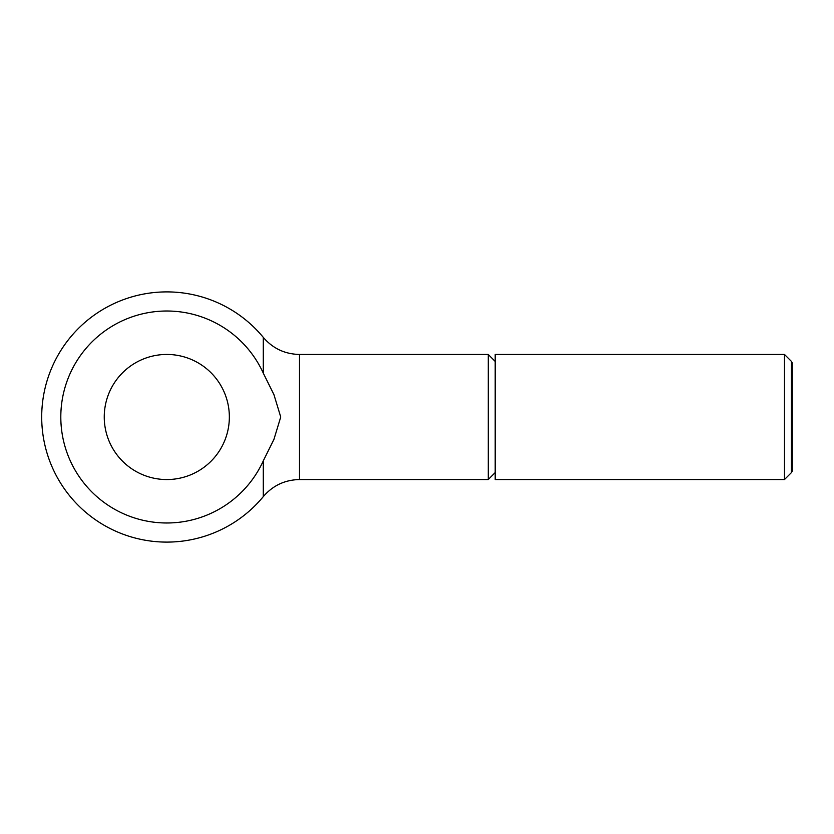 <?xml version="1.0" encoding="UTF-8"?>
<svg xmlns="http://www.w3.org/2000/svg" width="834" height="834" viewBox="0 0 834 834"><rect width="100%" height="100%" fill="white"/><g stroke="black" fill="none" stroke-linecap="round" stroke-linejoin="round"><path stroke-width="1.25" d="M104.25 417A62.55 62.55 0 0 1 166.8 354.45A62.55 62.55 0 0 1 229.35 417A62.55 62.55 0 0 1 166.8 479.55A62.55 62.55 0 0 1 104.25 417M60.809 417A105.991 105.991 0 0 1 263.304 373.173L263.304 337.395A125.1 125.1 0 0 0 41.7 417A125.1 125.1 0 0 0 263.304 496.605L263.304 460.827A105.991 105.991 0 0 1 60.809 417M784.481 417L784.481 479.55L495.188 479.55L495.188 354.45L784.481 354.45L784.481 417M791.414 361.383L792.3 362.915L792.3 471.085L791.414 472.617L791.414 361.383L784.481 354.45M495.188 472.617L488.255 479.55L488.255 354.45L299.489 354.45L299.489 479.55C284.884 479.852 272.822 485.534 263.304 496.605M263.304 373.173L273.917 394.586L280.735 417L273.917 439.414L263.304 460.827M791.414 472.617L784.481 479.55M488.255 479.55L299.489 479.55M495.188 361.383L488.255 354.45M263.304 337.395C272.822 348.466 284.884 354.148 299.489 354.45"/></g></svg>
